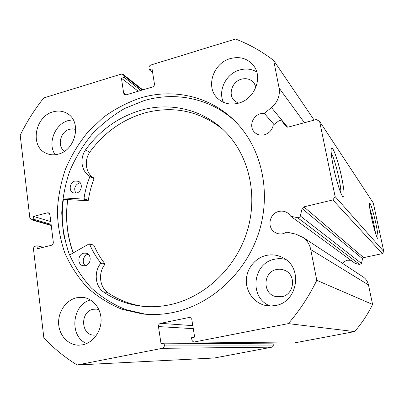 <?xml version="1.0" encoding="UTF-8"?>
<svg xmlns="http://www.w3.org/2000/svg" width="404" height="404" viewBox="0 0 404 404"><rect width="100%" height="100%" fill="white"/><g stroke="black" fill="none" stroke-linecap="round" stroke-linejoin="round"><path stroke-width="0.61" d="M69.594 254.964L88.996 243.945L89.602 244.157C92.44 250.919 96.122 257.126 100.641 262.767L100.631 263.443C93.839 271.897 95.066 285.855 103.247 291.799L107.489 292.44C118.109 299.753 129.936 304.384 142.976 306.323M85.426 265.68C81.457 262.868 83.325 255.081 88.158 254.222L88.188 254.217M85.274 265.716L83.002 265.721C77.093 264.706 77.74 254.212 83.754 253.167L86.224 253.197C91.991 254.368 91.228 264.711 85.274 265.716M75.876 193.178C73.563 188.628 74.75 185.194 79.426 182.866L80.174 182.729M76.472 193.061L73.311 192.859C68.362 191.112 69.665 182.113 75.013 181.017L78.336 181.275C83.158 183.133 81.77 192.006 76.472 193.061M103.237 291.814C114.08 299.303 126.179 304.005 139.526 305.919C149.177 307.242 158.964 306.924 168.872 304.959C203.692 298.046 235.431 268.822 246.97 231.931C258.515 195.026 248.808 154.51 224.225 130.704C202.273 109.201 170.089 101.949 141.031 110.247C118.438 116.933 99.914 130.174 85.466 149.96L85.481 149.975C79.431 158.706 81.436 171.594 89.668 176.124L89.84 176.725C87.001 183.815 85.057 191.117 83.997 198.627L83.482 199.096L62.842 197.889M222.705 129.26C199.409 110.898 173.427 105.454 144.753 112.933C122.387 119.518 104.055 132.593 89.754 152.156L85.466 149.96M85.481 149.975L89.769 152.167C83.785 160.797 85.784 173.548 93.945 178.043L94.112 178.634C91.309 185.643 89.39 192.865 88.345 200.293L87.835 200.753L63.408 199.313C61.575 212.741 61.969 225.988 64.59 239.052M93.465 245.061L93.94 245.319C96.763 252.005 100.409 258.141 104.894 263.721L104.883 264.388C98.167 272.745 99.399 286.547 107.504 292.42L107.489 292.44M103.247 291.799L107.504 292.42M73.286 252.864C67.135 235.795 65.297 218.029 67.766 199.571M286.805 127.018L281.77 120.922L279.624 120.251L273.256 125.094C272.195 129.997 269.271 133.224 264.484 134.769C260.373 135.719 256.939 134.764 254.187 131.911L254.919 132.648M142.163 90.067L123.937 75.75L124.185 77.396L121.432 78.235L123.649 93.112L124.417 94.475L126.311 94.799L152.454 86.991C153.863 86.421 154.52 85.385 154.434 83.891L152.05 68.877L149.238 69.735L148.975 68.079C148.889 66.599 149.546 65.574 150.939 64.993L235.487 39.011C249.106 44.213 261.837 51.364 273.69 60.464L279.088 87.991C280.224 95.627 277.684 102.151 271.468 107.575L264.267 113.362L260.509 113.736C252.646 115.605 248.874 126.427 254.187 131.911M264.267 113.362L273.998 124.498M342.794 263.549C343.92 261.802 345.501 260.691 347.531 260.221L350.914 260.287M190.324 317.66L188.89 317.519L190.557 317.771L191.764 319.246L194.647 337.108L191.552 337.724L191.86 339.663C192.178 341.067 193.006 341.84 194.344 341.976L288.32 323.624C299.637 310.504 309.121 296.076 316.781 280.331L310.747 249.556C309.722 244.652 307.282 240.688 303.429 237.658L295.834 234.123L286.85 232.148L283.174 233.694C280.078 234.35 277.235 233.84 274.644 232.164C266.584 227.265 269.534 213.226 278.967 211.418C282.542 210.651 285.729 211.393 288.532 213.64L290.764 216.256L355.267 263.474L359.712 264.484L297.591 217.711C298.935 217.852 299.834 217.276 300.293 215.968L302.106 208.59L303.843 206.863L332.876 199.955L335.113 196.546L319.63 121.417L316.372 119.523L288.178 127.098L286.098 126.518M371.518 217.721C369.832 209.666 369.145 204.838 369.473 203.237C370.014 201.237 373.503 212.413 375.882 223.553C377.836 232.866 378.457 237.815 377.745 238.39C376.871 238.436 373.715 228.028 371.518 217.721M375.563 233.366L373.831 223.675C372.483 217.534 371.145 212.489 369.806 208.54M333.376 166.711C331.502 157.414 330.795 151.434 331.26 148.763C332.189 143.779 338.385 161.312 341.779 177.947C344.183 189.9 344.708 196.253 343.355 197.001C341.638 197.258 336.396 181.537 333.376 166.711M340.91 193.152C340.981 190.001 340.299 184.956 338.87 178.007C336.32 166.281 333.76 157.828 331.184 152.641M235.062 121.24C210.63 98.389 175.447 91.218 143.96 100.662L124.745 108.449C112.6 115.478 101.616 124.164 91.794 134.502C82.8 145.622 75.462 157.777 69.781 170.978C65.155 184.567 62.479 198.465 61.751 212.676C62.186 226.841 64.63 240.516 69.094 253.707C74.684 266.393 82.078 277.795 91.289 287.921C101.419 297.107 112.862 304.328 125.604 309.585L145.829 314.261M173.417 312.423C210.944 304.651 245.228 273.478 258.398 233.871C271.549 194.243 262.428 150.308 237.092 123.341C212.393 96.728 174.281 87.698 140.4 97.97C127.149 102.545 114.751 109.045 103.207 117.458L87.688 132.265C78.598 143.521 71.185 155.828 65.448 169.185C60.772 182.941 58.07 197.001 57.343 211.373C57.782 225.7 60.257 239.532 64.771 252.864C70.422 265.686 77.906 277.21 87.224 287.431C97.47 296.703 109.045 303.975 121.937 309.262L142.39 313.938C152.616 315.085 162.958 314.58 173.417 312.423M76.674 297.733C66.216 300.015 58.125 311.534 58.62 323.367C59.004 335.214 67.988 345.147 78.684 345.193L82.663 344.804C92.794 342.804 101 331.987 101.091 320.438C101.268 308.883 93.39 298.778 83.431 297.45L76.674 297.733M90.506 299.96C71.922 304.576 68.938 336.471 86.653 343.541M53.015 111.868C34.971 116.357 29.689 146.273 45.905 153.161C49.778 154.995 53.944 155.308 58.388 154.101C75.876 150.081 82.027 121.458 67.256 113.509C62.918 110.938 58.171 110.393 53.015 111.868M73.195 119.771L68.392 120.533C54.818 124.018 47.177 143.773 55.212 154.722M266.327 255.439C255.207 257.898 246.612 268.579 246.329 280.219C245.97 291.855 254.045 302.798 265.17 305.399L270.306 306.035L275.493 305.545C297.839 302.147 303.217 267.499 283.133 257.823C277.816 254.99 272.215 254.197 266.327 255.439M285.643 259.413C282.032 258.484 278.396 258.414 274.745 259.206C252.313 263.024 248.829 298.46 270.412 306.035M230.305 58.585C213.564 62.979 205.535 86.239 216.903 97.637C222.649 103.449 229.841 105.298 238.466 103.182C254.187 99.328 263.024 78.25 254.005 66.206C248.127 58.61 240.228 56.07 230.305 58.585M256.722 71.902C251.525 68.897 245.854 68.256 239.703 69.968C226.159 73.589 217.69 90.44 223.442 102.308M238.219 103.252L233.866 100.212C227.922 93.88 232.386 81.472 241.41 79.179C246.667 77.886 250.909 79.204 254.121 83.138L255.959 87.102M281.689 296.713L275.27 296.44C262.105 293.168 263.282 271.715 276.649 269.503C279.563 268.897 282.371 269.221 285.067 270.468C296.637 275.245 294.183 294.774 281.689 296.713M64.569 151.207C56.802 146.521 60.226 131.532 69.544 129.28L72.72 128.861L75.765 129.452M96.713 334.891L94.076 335.128C80.659 335.259 79.967 311.464 93.218 309.287L96.596 309.111L98.904 309.641M281.77 120.922L286.017 126.417M123.937 75.75L123.24 74.457L121.296 74.104L43.778 97.93C34.557 109.474 26.694 121.907 20.2 135.234L29.846 217.887L31.259 219.731L32.32 219.746L51.212 225.195M49.404 213.453L47.404 212.822L33.512 216.433L33.855 219.352L32.32 219.746M47.404 212.822L48.541 212.858L49.924 214.686L53.303 242.264C53.353 243.804 52.707 244.814 51.364 245.304L37.32 248.763L36.971 245.799L35.421 246.182C34.103 246.667 33.461 247.667 33.502 249.197L43.819 337.587C53.596 348.253 64.711 357.389 77.179 364.989L162.236 348.324C163.736 347.859 164.438 346.778 164.342 345.082L273.321 345.082L273.099 343.854L164.054 343.163L164.342 345.082M193.304 328.664L158.469 326.573L161.034 343.759L164.054 343.163M158.469 326.573C158.378 324.897 159.075 323.821 160.565 323.346L192.824 325.634M188.89 317.519L160.565 323.346M290.764 216.256L297.591 217.711M335.113 196.546L383.8 251.48L373.291 202.99L319.63 121.417M383.8 251.48L382.386 253.621L332.876 199.955M303.843 206.863L363.681 257.631L382.386 253.621M363.681 257.631L362.57 258.712L302.106 208.59M300.293 215.968L361.454 263.408L362.57 258.712M361.454 263.408L359.712 264.484M194.879 341.93L293.632 343.077L354.591 331.593C361.782 323.362 367.781 314.307 372.584 304.424L368.478 284.901C367.776 281.785 366.17 279.24 363.656 277.27L362.13 276.265M293.632 343.077L194.344 341.976M271.013 343.839L270.837 342.85M273.321 345.082L273.054 346.42L271.958 347.157L162.236 348.324M77.179 364.989L214.544 357.974L271.958 347.157M273.69 60.464L314.161 120.119M288.32 323.624L354.591 331.593M372.584 304.424L316.781 280.331M152.656 72.705L149.238 69.735M138.249 91.233L121.432 78.235M140.885 90.445L124.185 77.396M51.111 224.361L33.855 219.352M50.763 221.559L33.512 216.433M43.359 247.273L36.971 245.799M67.66 199.561C65.18 218.044 67.024 235.835 73.185 252.924M83.482 199.096L87.835 200.753M83.997 198.627L88.345 200.293M89.84 176.725L94.112 178.634M89.668 176.124L93.945 178.043M100.641 262.767L104.894 263.721M89.602 244.157L93.94 245.319M100.631 263.443L104.883 264.388M279.088 87.991L304.444 122.725M310.747 249.556L368.478 284.901M123.649 93.112L126.033 94.864M271.468 107.575L287.582 127.174M139.526 305.919L142.521 306.277M89.329 243.905L93.672 245.066M274.644 232.164L275.74 232.81M79.027 345.193L78.684 345.193M46.627 153.49L45.905 153.161M266.908 305.737L265.17 305.399M218.185 98.904L216.903 97.637M234.557 100.939L233.866 100.212M276.326 296.708L275.27 296.44M51.247 225.483L31.259 219.731M123.24 74.457L142.809 89.875M142.39 313.938L145.556 314.241M342.89 196.713L343.355 197.001M303.429 237.658L363.656 277.27"/></g></svg>
